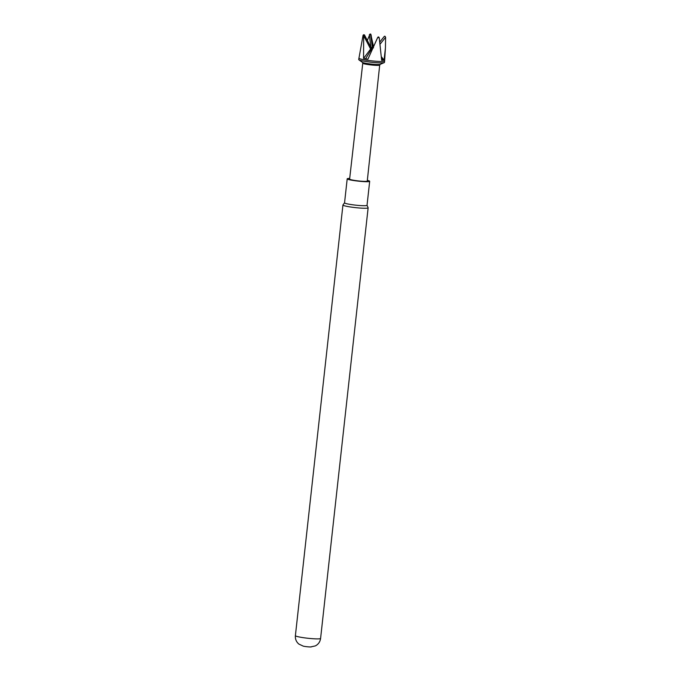 <?xml version="1.0" encoding="UTF-8"?>
<svg xmlns="http://www.w3.org/2000/svg" width="681" height="681" viewBox="0 0 681 681"><rect width="100%" height="100%" fill="white"/><g stroke="black" fill="none" stroke-linecap="round" stroke-linejoin="round"><path stroke-width="1.02" d="M385.174 36.374A11.449 1.098 -173.7 0 0 384.884 36.272L385.608 37.293L385.429 47.9L384.075 60.107L381.632 60.268L379.249 37.736A11.807 1.132 -173.7 0 1 377.632 37.617L367.936 59.145L366.574 58.958L363.552 58.43L363.671 35.48A11.807 1.132 -173.7 0 1 363.067 35.259L358.708 59.579A12.956 1.243 -173.7 0 0 358.87 59.809A12.956 1.243 -173.7 0 0 366.267 61.562A12.956 1.243 -173.7 0 0 384.263 62.609A12.956 1.243 -173.7 0 0 384.467 62.431L384.62 61.026A12.956 1.243 -173.7 0 1 366.421 60.158A12.956 1.243 -173.7 0 1 358.861 58.183M384.263 62.609L380.219 64.337A9.074 0.868 -173.7 0 1 367.621 63.597A9.074 0.868 -173.7 0 1 362.437 62.371L358.87 59.809M362.769 63.205A8.53 0.817 6.3 0 0 362.777 63.256A8.53 0.817 6.3 0 0 367.74 64.508A8.53 0.817 6.3 0 0 379.7 65.121A8.53 0.817 6.3 0 0 379.717 65.078M380.304 64.295L379.7 65.121L367.263 181.044A8.879 0.851 -173.7 0 1 354.792 180.448A8.879 0.851 -173.7 0 1 349.617 179.094L362.76 63.231L362.36 62.32M311.226 646.924A4.699 0.451 -173.7 0 1 310.621 646.95A4.699 0.451 -173.7 0 1 303.266 646.141L298.848 644.064C296.278 641.86 295.128 639.059 295.392 635.662L342.935 205.024A12.675 1.217 -173.7 0 1 342.96 204.955L344.552 202.802A11.305 1.081 -173.7 0 0 353.354 204.87A11.305 1.081 -173.7 0 0 366.029 205.636A11.305 1.081 -173.7 0 0 367.033 205.313A11.305 1.081 -173.7 0 0 367.025 205.253M367.033 205.279L368.123 207.731A12.675 1.217 -173.7 0 1 368.132 207.799A12.675 1.217 -173.7 0 1 367.008 208.173A12.675 1.217 -173.7 0 1 350.323 206.956A12.675 1.217 -173.7 0 1 342.935 205.024M367.34 180.371A11.305 1.081 -173.7 0 1 369.681 181.308A11.305 1.081 -173.7 0 1 368.676 181.64A11.305 1.081 -173.7 0 1 356.01 180.865A11.305 1.081 -173.7 0 1 347.199 178.831A11.305 1.081 -173.7 0 1 348.204 178.499A11.305 1.081 -173.7 0 1 349.693 178.431M380.058 44.188L385.608 37.293M384.39 36.272L379.802 42.026M379.249 37.736L378.219 36.936L377.632 37.617M378.815 37.046A11.449 1.098 -173.7 0 1 378.057 36.995M367.323 40.477L369.979 34.05A11.449 1.098 -173.7 0 1 370.736 34.101L373.546 46.759M369.979 34.05L370.736 34.101M363.671 35.48L363.909 34.833A11.449 1.098 -173.7 0 1 363.62 34.722L363.067 35.259M365.654 58.643L373.179 46.572L373.529 47.84M383.08 60.073L381.428 57.936M363.552 58.43L371.758 47.559L370.566 48.947L363.671 35.65M373.494 46.887L371.758 47.559M364.403 34.825L371.094 47.67L371.656 47.381M370.873 47.253L369.332 34.757M370.575 34.161L372.345 47.551M372.694 46.921L371.094 34.918M370.566 48.947L371.094 47.67M381.326 56.693L384.075 60.107M368.132 207.799L320.589 638.446A12.675 1.217 -173.7 0 1 319.466 638.812A12.675 1.217 -173.7 0 1 302.781 637.595A12.675 1.217 -173.7 0 1 295.392 635.662M385.361 48.972L384.62 61.026M310.621 646.95L315.388 645.886C318.376 644.303 320.113 641.817 320.589 638.446M347.199 178.831L344.552 202.827M369.681 181.308L367.033 205.313"/></g></svg>
